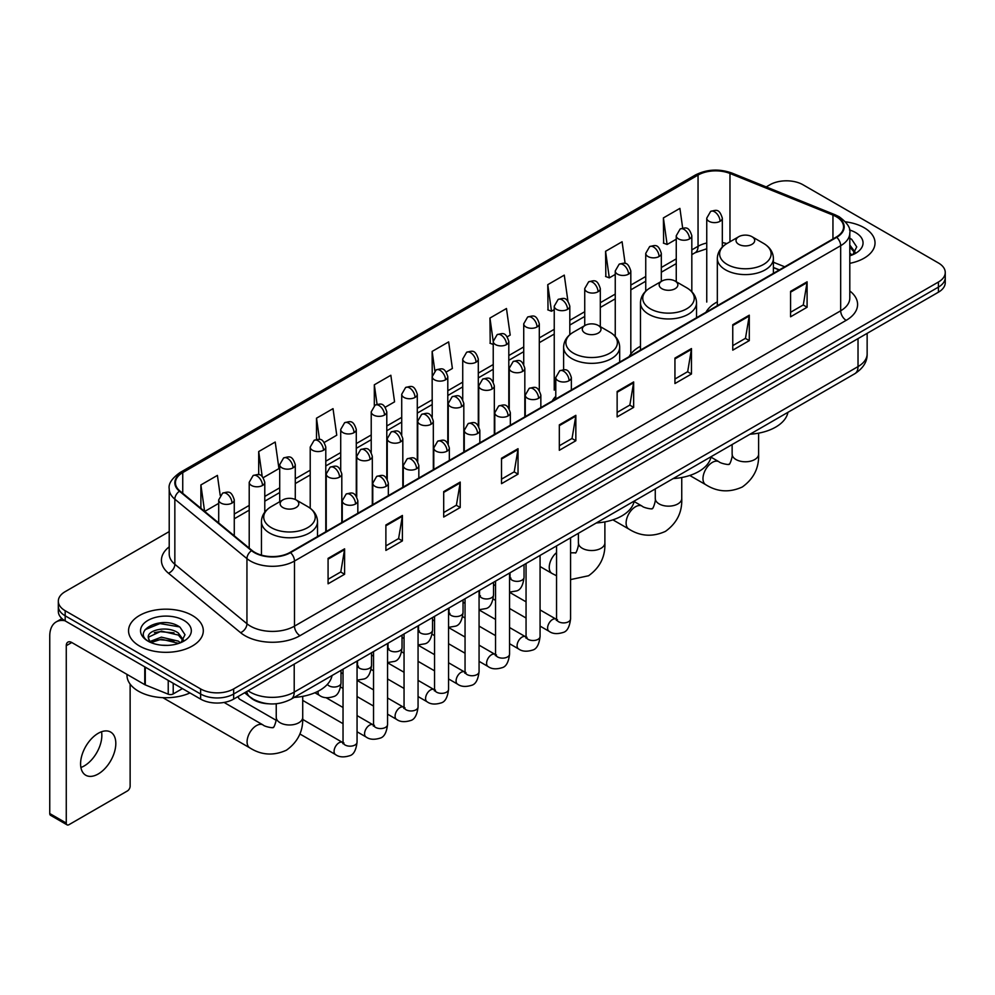 <?xml version="1.0" encoding="UTF-8"?>
<svg xmlns="http://www.w3.org/2000/svg" width="995" height="995" viewBox="0 0 995 995"><rect width="100%" height="100%" fill="white"/><g stroke="black" fill="none" stroke-linecap="round" stroke-linejoin="round"><path stroke-width="1.49" d="M555.782 396.321A41.268 23.83 0 0 0 552.225 401.047M640.481 346.248A41.268 23.83 0 0 0 629.089 356.67M717.333 301.871A41.268 23.83 0 0 0 705.952 312.293M779.222 269.993L773.401 267.643M268.638 703.801A23.358 13.482 180 0 1 251.138 698.08L244.658 692.744M169.212 531.579L65.172 591.652A23.358 13.482 0 0 0 58.319 601.191L58.319 611.365A23.358 13.482 0 0 0 65.172 620.892L200.617 699.099A23.358 13.482 0 0 0 233.651 699.099L938.409 292.207A23.358 13.482 0 0 0 945.25 282.667L945.25 277.58A23.358 13.482 0 0 1 938.409 287.12A23.358 13.482 0 0 0 945.25 277.58L945.25 272.493A23.358 13.482 0 0 0 938.409 262.966L802.965 184.759A23.358 13.482 0 0 0 769.931 184.759L766.2 186.911M58.319 601.191A23.358 13.482 0 0 0 65.172 610.719L200.617 688.926A23.358 13.482 0 0 0 233.651 688.926L233.651 694.012L938.409 287.12L233.651 694.012A23.358 13.482 0 0 1 200.617 694.012A23.358 13.482 0 0 0 233.651 694.012L233.651 699.099M65.172 610.719L65.172 615.805L200.617 694.012L65.172 615.805A23.358 13.482 0 0 1 58.319 606.278A23.358 13.482 0 0 0 65.172 615.805L65.172 620.892M864.083 227.681A37.375 21.579 0 0 0 845.414 221.823A37.375 21.579 0 0 1 864.083 227.681A37.375 21.579 0 0 1 875.028 242.929A37.375 21.579 0 0 0 864.083 227.681M192.358 615.495A37.375 21.579 0 0 0 151.626 610.818A37.375 21.579 0 0 0 128.554 630.755A37.375 21.579 0 0 0 139.499 646.004A37.375 21.579 0 0 0 180.232 650.68A37.375 21.579 0 0 0 203.303 630.755A37.375 21.579 0 0 0 192.358 615.495A37.375 21.579 0 0 0 151.626 610.818A37.375 21.579 0 0 0 128.554 630.755A37.375 21.579 0 0 0 139.499 646.004A37.375 21.579 0 0 0 180.232 650.68A37.375 21.579 0 0 0 203.303 630.755A37.375 21.579 0 0 0 192.358 615.495M836.273 216.711A24.912 14.39 180 0 1 843.573 226.885A24.912 14.39 180 0 1 836.273 237.046L290.08 552.387A24.912 14.39 180 0 1 252.058 550.471L179.946 491.02A24.912 14.39 180 0 1 175.443 482.762A24.912 14.39 180 0 1 182.744 472.588L698.055 175.07A24.912 14.39 180 0 1 729.969 173.466L832.952 215.094A24.912 14.39 180 0 1 836.273 216.711M836.708 216.45A25.534 14.751 0 0 0 833.3 214.796L730.318 173.167A25.534 14.751 0 0 0 697.619 174.821L182.296 472.339A25.534 14.751 0 0 0 179.436 491.219L251.548 550.67A25.534 14.751 0 0 0 290.528 552.648L836.708 237.308A25.534 14.751 0 0 0 836.708 216.45M328.076 558.369L328.076 583.804L344.593 574.264L344.593 548.83L328.076 558.369M328.076 579.289L340.8 571.938L344.531 549.675A6.231 3.594 -120 0 0 344.593 548.83M340.688 572.001L344.593 574.264M385.886 524.987L385.886 550.422L402.403 540.882L402.403 515.46L385.886 524.987M385.886 545.907L398.609 538.569L402.341 516.293A6.231 3.594 -120 0 0 402.403 515.46M398.497 538.631L402.403 540.882M443.695 491.617L443.695 517.039L460.212 507.512L460.212 482.077L443.695 491.617M443.695 512.537L456.419 505.186L460.15 482.923A6.231 3.594 -120 0 0 460.212 482.077M456.307 505.249L460.212 507.512M501.517 458.235L501.517 483.669L518.034 474.13L518.034 448.695L501.517 458.235M501.517 479.155L514.228 471.804L517.96 449.541A6.231 3.594 -120 0 0 518.034 448.695M514.116 471.879L518.034 474.13M790.577 291.348L790.577 316.783L807.094 307.244L807.094 281.809L790.577 291.348M790.577 312.268L803.301 304.918L807.02 282.655A6.231 3.594 -120 0 0 807.094 281.809M803.189 304.98L807.094 307.244M732.755 324.731L732.755 350.153L749.285 340.613L749.285 315.191L732.755 324.731M732.755 345.638L745.479 338.3L749.21 316.037A6.231 3.594 -120 0 0 749.285 315.191M745.367 338.362L749.285 340.613M674.946 358.101L674.946 383.535L691.463 373.996L691.463 348.561L674.946 358.101M674.946 379.02L687.669 371.682L691.401 349.407A6.231 3.594 -120 0 0 691.463 348.561M687.557 371.744L691.463 373.996M617.136 391.483L617.136 416.905L633.653 407.378L633.653 381.943L617.136 391.483M617.136 412.403L629.86 405.052L633.591 382.789A6.231 3.594 -120 0 0 633.653 381.943M629.748 405.114L633.653 407.378M559.327 424.853L559.327 450.287L575.844 440.748L575.844 415.325L559.327 424.853M559.327 445.772L572.05 438.434L575.769 416.171A6.231 3.594 -120 0 0 575.844 415.325M571.938 438.496L575.844 440.748M849.805 263.339A37.375 21.579 0 0 0 875.028 242.929A37.375 21.579 0 0 1 849.805 263.339M233.651 688.926L938.409 282.033A23.358 13.482 0 0 0 945.25 272.493M324.258 442.439L336.758 435.213L333.026 408.646L316.509 418.186L316.509 439.429M263.252 477.662L278.948 468.595L275.217 442.029L258.7 451.556L258.7 474.702M220.206 495.323L217.407 475.399L200.891 484.938L200.891 508.283M507.276 336.77L510.199 335.079L506.467 308.512L489.95 318.052L490.212 343.325M567.921 301.112L564.277 275.13L547.76 284.669L548.034 309.942M625.134 263.476L622.086 241.76L605.569 251.3L605.843 276.573M682.669 228.079L679.908 208.378L663.391 217.917L663.653 243.19M385.264 407.216L394.567 401.843L390.848 375.264L374.319 384.804L374.319 405.637M446.27 371.993L452.389 368.461L448.658 341.894L432.141 351.422L432.228 376.806M432.228 417.129L432.141 376.607M432.141 351.422L434.852 370.799M493.234 344.457L489.95 343.225M489.95 318.052L493.234 341.422A7.786 4.49 0 0 0 495.51 344.593A7.786 4.49 0 0 0 506.517 344.593A7.786 4.49 0 0 0 508.806 341.409C505.647 331.422 502.574 333.412 497.127 334.668A7.786 4.49 60 0 1 501.02 335.054A7.786 4.49 -120 0 1 506.517 344.593M547.76 284.669L551.491 311.248L554.24 309.656M551.491 311.248L547.76 309.843M605.569 251.3L609.301 277.866L615.246 274.433M609.301 277.866L605.569 276.473M663.391 217.917L667.11 244.484L676.252 239.21M667.11 244.484L663.391 243.091M374.319 384.804L377.068 404.318M316.509 418.186L319.494 439.429M258.7 451.556L262.207 476.505M204.721 511.442L218.701 503.37M200.891 484.938L204.597 511.33M849.805 253.116L852.143 254.969M849.805 255.143L850.464 255.591M849.805 245.044L855.153 252.22M849.805 247.058L854.755 252.742M849.805 255.802A25.385 14.651 0 0 0 855.6 253.302A25.385 14.651 0 0 0 855.6 232.569A25.385 14.651 0 0 0 849.506 229.982M852.752 254.708L856.732 246.909L851.695 239.322M849.805 238.377L851.359 239.099M738.763 244.335A9.341 5.398 0 0 0 751.971 244.335A9.341 5.398 0 0 0 751.971 236.698L763.575 243.402A25.746 14.863 0 0 1 763.575 264.421A25.746 14.863 0 0 1 727.158 264.421A25.746 14.863 0 0 1 727.158 243.402C720.815 247.17 717.544 252.17 717.333 258.414A28.034 16.181 0 0 0 725.554 269.856A28.034 16.181 0 0 0 756.1 273.364A28.034 16.181 0 0 0 773.401 258.414C773.19 252.17 769.919 247.17 763.575 243.402L751.971 236.698A9.341 5.398 0 0 0 738.763 236.698A9.341 5.398 0 0 0 738.763 244.335M750.019 434.218A42.822 24.726 0 0 0 787.94 412.316M661.899 288.712A9.341 5.398 0 0 0 675.12 288.712A9.341 5.398 0 0 0 675.12 281.075L686.712 287.779A25.746 14.863 0 0 1 686.712 308.798A25.746 14.863 0 0 1 650.295 308.798A25.746 14.863 0 0 1 650.295 287.779C643.952 291.547 640.68 296.547 640.481 302.791A28.034 16.181 0 0 0 648.69 314.233A28.034 16.181 0 0 0 679.237 317.741A28.034 16.181 0 0 0 696.537 302.791C696.326 296.547 693.055 291.547 686.712 287.779L675.12 281.075A9.341 5.398 0 0 0 661.899 281.075A9.341 5.398 0 0 0 661.899 288.712M673.155 478.583A42.822 24.726 0 0 0 711.077 456.693M585.035 333.089A9.341 5.398 0 0 0 598.256 333.089A9.341 5.398 0 0 0 598.256 325.452L609.848 332.156A25.746 14.863 0 0 1 609.848 353.175A25.746 14.863 0 0 1 573.431 353.175A25.746 14.863 0 0 1 573.431 332.156C567.088 335.924 563.817 340.924 563.618 347.155A28.034 16.181 0 0 0 571.826 358.61A28.034 16.181 0 0 0 602.373 362.118A28.034 16.181 0 0 0 619.674 347.155C619.475 340.924 616.191 335.924 609.848 332.156L598.256 325.452A9.341 5.398 0 0 0 585.035 325.452A9.341 5.398 0 0 0 585.035 333.089M596.291 522.96A42.822 24.726 0 0 0 634.213 501.07M282.866 507.537A9.341 5.398 0 0 0 296.087 507.537A9.341 5.398 0 0 0 296.087 499.913L307.691 506.604A25.746 14.863 0 0 1 307.691 527.636A25.746 14.863 0 0 1 271.274 527.636A25.746 14.863 0 0 1 271.274 506.604C264.931 510.373 261.648 515.373 261.449 521.616A28.034 16.181 0 0 0 269.657 533.059A28.034 16.181 0 0 0 300.204 536.566A28.034 16.181 0 0 0 317.504 521.616C317.305 515.373 314.034 510.373 307.691 506.604L296.087 499.913A9.341 5.398 0 0 0 282.866 499.913A9.341 5.398 0 0 0 282.866 507.537M294.122 697.42A42.822 24.726 0 0 0 332.056 675.518M276.088 720.256L239.783 699.286A7.002 4.042 -60 0 1 238.899 698.415A7.002 4.042 -60 0 1 238.34 696.388M101.527 731.748A24.912 14.39 -60 0 1 84.227 765.926A24.912 14.39 -60 0 1 80.906 767.481M98.206 773.986A24.912 14.39 120 0 0 114.475 752.033A24.912 14.39 120 0 0 110.656 732.071A24.912 14.39 120 0 0 98.206 733.303A24.912 14.39 120 0 0 81.926 755.255A24.912 14.39 120 0 0 85.744 775.229A24.912 14.39 120 0 0 98.206 773.986M173.217 683.279L173.217 693.925L182.446 688.602M64.899 620.743A31.143 17.985 -120 0 0 56.205 621.9A31.143 17.985 -120 0 0 49.75 636.153L49.75 813.537L66.267 823.076L66.267 645.693A7.786 4.49 60 0 1 67.884 642.123A7.786 4.49 60 0 1 71.777 642.509L144.76 684.647L144.76 666.849M66.267 823.076A3.893 2.251 120 0 0 67.075 824.855L50.558 815.315A3.893 2.251 -60 0 1 49.75 813.537M67.075 824.855A3.893 2.251 120 0 0 69.016 824.656L127.385 790.963A3.893 2.251 120 0 0 130.134 786.199L130.134 684.1M173.217 693.925A3.893 2.251 180 0 1 168.23 694.187L145.282 684.908A3.893 2.251 180 0 1 144.76 684.647M126.987 674.399L126.987 675.257A38.929 22.475 0 0 0 138.392 691.152A38.929 22.475 0 0 0 189.958 692.943M161.7 645.208L167.57 645.369M150.034 641.476L161.377 637.148L178.366 641.128L180.431 642.782M151.078 642.571L161.377 639.176L178.739 643.404M150.22 642.26L148.392 637.994A17.599 10.161 0 0 0 151.24 642.708M183.428 640.034L178.366 633.056C167.807 625.171 146.078 630.034 148.392 637.994L148.33 637.223M148.442 638.243L148.927 636.937L161.377 631.104L178.366 635.071L183.03 640.569M181.028 642.534L185.008 634.723L179.971 627.149C162.16 614.338 130.519 631.216 148.79 641.551L149.698 642.111M183.876 620.382A25.385 14.651 0 0 0 147.981 620.382A25.385 14.651 0 0 0 147.981 641.116A25.385 14.651 0 0 0 183.876 641.116A25.385 14.651 0 0 0 183.876 620.382M145.083 629.686L159.984 623.567L179.635 626.912M154.387 632.658L159.984 631.651L174.013 632.845M154.387 640.73L159.984 639.723L174.013 640.917M248.078 690.766A31.143 17.985 0 0 0 250.168 692.097A31.143 17.985 0 0 0 294.209 692.097L858.026 366.595A31.143 17.985 0 0 0 867.143 353.872C867.366 361.608 863.262 368.225 854.792 373.722L290.988 699.236A15.572 8.992 60 0 0 294.209 692.097L294.209 664.125M858.026 338.611L858.026 366.595A15.572 8.992 60 0 1 854.792 373.722M246.81 691.5A15.572 10.41 129.5 0 0 249.521 696.562L244.795 692.657M938.409 292.207L938.409 282.033M200.617 699.099L200.617 688.926M849.805 290.963A38.929 22.475 180 0 1 846.185 320.34L299.992 635.681A7.786 4.49 60 0 1 294.483 626.141L840.675 310.801A31.143 17.985 0 0 0 849.805 298.09L849.805 232.979A31.143 17.985 180 0 1 840.675 245.703A7.786 4.49 -120 0 0 836.708 237.308M299.992 635.681A38.929 22.475 180 0 1 244.932 635.681A38.929 22.475 180 0 1 240.579 632.671L168.466 573.219A38.929 22.475 180 0 1 169.212 546.84M250.441 626.141A31.143 17.985 0 0 0 294.483 626.141L294.483 561.043A31.143 17.985 180 0 1 246.947 558.63L174.846 499.179A31.143 17.985 180 0 1 169.212 488.868L169.212 553.966A31.143 17.985 0 0 0 174.846 564.289L246.947 623.741A31.143 17.985 0 0 0 250.441 626.141M849.805 232.979C850.837 228.116 847.255 222.693 839.071 216.699L834.967 214.721A7.786 3.644 112 0 0 833.3 214.796M834.967 214.721L731.984 173.08C719.086 168.516 706.848 169.187 695.256 175.07A7.786 4.49 60 0 1 697.619 174.821M182.296 472.339A7.786 4.49 -120 0 0 179.946 472.588C171.861 478.396 168.279 483.819 169.212 488.868M179.436 491.219A7.786 5.211 129.5 0 0 174.846 499.179L174.846 564.289A7.786 5.211 -50.5 0 1 168.466 573.219M731.984 173.08A7.786 3.644 112 0 0 730.318 173.167M251.548 550.67A7.786 5.211 129.5 0 0 246.947 558.63L246.947 623.741A7.786 5.211 -50.5 0 1 240.579 632.671M290.528 552.648A7.786 4.49 60 0 1 294.483 561.043L840.675 245.703L840.675 310.801A7.786 4.49 60 0 0 846.185 320.34M182.744 472.588L182.744 493.321M832.952 215.094L832.952 238.974M729.969 173.466L729.969 241.785M784.732 266.809L773.401 262.232M726.835 243.588A24.912 14.39 0 0 0 722.32 242.593M706.748 243.029A24.912 14.39 0 0 0 698.055 246.287L691.823 249.882M698.055 175.07L698.055 246.287A14.017 8.097 60 0 1 695.157 252.705L691.823 254.62M676.252 258.874L661.314 267.493M645.743 276.486L630.818 285.105M615.246 294.097L600.308 302.716M584.737 311.709L569.812 320.328M554.24 329.32L539.302 337.939M523.731 346.932L508.806 355.551M493.234 364.543L478.296 373.162M462.725 382.142L447.8 390.761M432.228 399.754L417.291 408.373M401.719 417.365L386.794 425.984M371.222 434.977L356.285 443.596M340.713 452.588L325.788 461.207M310.216 470.2L295.279 478.819M279.707 487.811L264.782 496.43M249.21 505.423L234.273 514.042M559.327 425.661L575.769 416.171M617.136 392.291L633.591 382.789M674.946 358.909L691.401 349.407M732.755 325.527L749.21 316.037M790.577 292.157L807.02 282.655M501.517 459.043L517.96 449.541M443.695 492.413L460.15 482.923M385.886 525.795L402.341 516.293M328.076 559.178L344.531 549.675M758.613 433.148L758.613 454.143A13.233 7.637 180 0 1 754.732 459.541A13.233 7.637 180 0 1 736.014 459.541A13.233 7.637 180 0 1 732.133 454.143C732.942 456.344 729.497 465.946 729.074 464.056C730.492 465.374 720.467 463.546 718.95 461.742L710.99 457.153M758.613 454.143C759.173 467.837 753.737 478.782 742.307 486.99C729.497 492.786 717.308 492.015 705.716 484.677A13.233 7.637 -60 0 1 703.689 474.068A13.233 7.637 -60 0 1 712.333 462.401A13.233 7.637 -60 0 1 718.95 461.742M681.749 477.525L681.749 498.507A13.233 7.637 180 0 1 677.869 503.918A13.233 7.637 180 0 1 659.15 503.918A13.233 7.637 180 0 1 655.27 498.507C656.078 500.721 652.633 510.323 652.21 508.433C653.628 509.751 643.603 507.923 642.086 506.119L634.126 501.53M681.749 498.507C682.309 512.214 676.874 523.159 665.444 531.367C652.633 537.163 640.444 536.392 628.852 529.054A13.233 7.637 -60 0 1 626.825 518.445A13.233 7.637 -60 0 1 635.469 506.778A13.233 7.637 -60 0 1 642.086 506.119M604.885 521.902L604.885 542.884A13.233 7.637 180 0 1 601.005 548.295A13.233 7.637 180 0 1 582.286 548.295A13.233 7.637 180 0 1 578.406 542.884C579.214 545.098 575.769 554.7 575.346 552.81L570.57 552.81M556.553 575.782L551.989 573.431A13.233 7.637 -60 0 1 549.613 564.14A13.233 7.637 -60 0 1 556.553 552.598M302.716 696.351L302.716 717.345A13.233 7.637 180 0 1 298.836 722.743A13.233 7.637 180 0 1 280.117 722.743A13.233 7.637 180 0 1 276.237 717.345C277.045 719.559 273.613 729.148 273.19 727.27C274.608 728.576 264.57 726.76 263.066 724.957L224.062 702.433M302.716 717.345C303.276 731.039 297.853 741.996 286.423 750.193C273.613 755.989 261.411 755.217 249.82 747.879A13.233 7.637 -60 0 1 247.792 737.27A13.233 7.637 -60 0 1 256.449 725.604A13.233 7.637 -60 0 1 263.066 724.957M569.065 380.699A7.786 4.49 0 0 0 571.354 377.528C568.195 367.541 565.123 369.531 559.675 370.787A7.786 4.49 60 0 1 563.568 371.172A7.786 4.49 -120 0 1 569.065 380.699A7.786 4.49 0 0 1 558.058 380.699A7.786 4.49 0 0 1 555.782 377.528L559.675 370.787M540.074 626.104L549.053 631.29A7.002 4.042 -60 0 1 547.971 625.681A7.002 4.042 -60 0 1 552.548 619.499A7.002 4.042 -60 0 1 552.859 619.325A7.002 4.042 -60 0 1 556.056 619.151L540.074 609.923M556.964 619.86L556.329 620.382L556.553 618.865A7.002 4.042 -0 0 0 558.605 621.726A7.002 4.042 -0 0 0 568.195 621.9A7.002 4.042 -0 0 0 570.57 618.865C569.613 626.999 567.088 631.551 563.008 632.497C557.15 634.275 552.499 633.877 549.053 631.29M538.569 398.311A7.786 4.49 0 0 0 540.845 395.139C537.686 385.152 534.613 387.142 529.166 388.386A7.786 4.49 60 0 1 533.059 388.771A7.786 4.49 -120 0 1 538.569 398.311A7.786 4.49 0 0 1 527.549 398.311A7.786 4.49 0 0 1 525.273 395.139L529.166 388.386M509.564 643.715L518.544 648.902A7.002 4.042 -60 0 1 517.475 643.28A7.002 4.042 -60 0 1 522.052 637.111A7.002 4.042 -60 0 1 522.363 636.937A7.002 4.042 -60 0 1 525.559 636.763L509.564 627.534M526.454 637.472L525.833 637.994L526.056 636.477A7.002 4.042 -0 0 0 528.109 639.337A7.002 4.042 -0 0 0 537.698 639.511A7.002 4.042 -0 0 0 540.074 636.477C539.103 644.611 536.591 649.163 532.512 650.108C526.654 651.887 522.002 651.489 518.544 648.902M508.059 415.922A7.786 4.49 0 0 0 510.348 412.751C507.189 402.764 504.117 404.741 498.669 405.997A7.786 4.49 60 0 1 502.562 406.383A7.786 4.49 -120 0 1 508.059 415.922A7.786 4.49 0 0 1 497.052 415.922A7.786 4.49 0 0 1 494.776 412.751L498.669 405.997M479.068 661.327L488.047 666.513A7.002 4.042 -60 0 1 486.965 660.891A7.002 4.042 -60 0 1 491.542 654.722A7.002 4.042 -60 0 1 491.853 654.548A7.002 4.042 -60 0 1 495.05 654.374L479.068 645.146M495.958 655.083L495.323 655.593L495.547 654.088A7.002 4.042 -0 0 0 497.599 656.949A7.002 4.042 -0 0 0 507.189 657.123A7.002 4.042 -0 0 0 509.564 654.088C508.607 662.222 506.082 666.774 502.002 667.72C496.144 669.498 491.493 669.1 488.047 666.513M477.563 433.534A7.786 4.49 0 0 0 479.839 430.362C476.68 420.363 473.608 422.353 468.16 423.609A7.786 4.49 60 0 1 472.053 423.994A7.786 4.49 -120 0 1 477.563 433.534A7.786 4.49 0 0 1 466.555 433.534A7.786 4.49 0 0 1 464.267 430.362L468.16 423.609M448.558 678.938L457.538 684.125A7.002 4.042 -60 0 1 456.469 678.503A7.002 4.042 -60 0 1 461.046 672.334A7.002 4.042 -60 0 1 461.357 672.16A7.002 4.042 -60 0 1 464.553 671.986L448.558 662.757M465.449 672.695L464.827 673.205L465.051 671.7A7.002 4.042 -0 0 0 467.103 674.56A7.002 4.042 -0 0 0 476.692 674.734A7.002 4.042 -0 0 0 479.068 671.7C478.097 679.834 475.585 684.373 471.506 685.331C465.648 687.11 460.996 686.712 457.538 684.125M447.053 451.145A7.786 4.49 0 0 0 449.342 447.961C446.183 437.974 443.111 439.964 437.663 441.22A7.786 4.49 60 0 1 441.556 441.606A7.786 4.49 -120 0 1 447.053 451.145A7.786 4.49 0 0 1 436.046 451.145A7.786 4.49 0 0 1 433.77 447.961L437.663 441.22M418.062 696.55L427.042 701.736A7.002 4.042 -60 0 1 425.959 696.114A7.002 4.042 -60 0 1 430.536 689.945A7.002 4.042 -60 0 1 430.847 689.771A7.002 4.042 -60 0 1 434.044 689.597L418.062 680.369M434.952 690.306L434.317 690.816L434.541 689.311A7.002 4.042 -0 0 0 436.594 692.172A7.002 4.042 -0 0 0 446.183 692.346A7.002 4.042 -0 0 0 448.558 689.311C447.601 697.445 445.076 701.985 440.996 702.943C435.138 704.721 430.487 704.323 427.042 701.736M416.557 468.757A7.786 4.49 0 0 0 418.833 465.573C415.674 455.586 412.602 457.576 407.154 458.832A7.786 4.49 60 0 1 411.047 459.217A7.786 4.49 -120 0 1 416.557 468.757A7.786 4.49 0 0 1 405.55 468.757A7.786 4.49 0 0 1 403.261 465.573L407.154 458.832M387.553 714.161L396.532 719.348A7.002 4.042 -60 0 1 395.463 713.726A7.002 4.042 -60 0 1 400.04 707.557A7.002 4.042 -60 0 1 400.351 707.383A7.002 4.042 -60 0 1 403.547 707.209L387.553 697.98M404.443 707.918L403.821 708.428L404.045 706.923A7.002 4.042 -0 0 0 406.097 709.783A7.002 4.042 -0 0 0 415.686 709.957A7.002 4.042 -0 0 0 418.062 706.923C417.092 715.057 414.579 719.596 410.5 720.554C404.642 722.333 399.99 721.935 396.532 719.348M386.048 486.368A7.786 4.49 0 0 0 388.336 483.184C385.177 473.197 382.105 475.187 376.657 476.443A7.786 4.49 60 0 1 380.55 476.829A7.786 4.49 -120 0 1 386.048 486.368A7.786 4.49 0 0 1 375.04 486.368A7.786 4.49 0 0 1 372.764 483.184L376.657 476.443M357.056 731.773L366.036 736.959A7.002 4.042 -60 0 1 364.954 731.337A7.002 4.042 -60 0 1 369.531 725.168A7.002 4.042 -60 0 1 369.841 724.994A7.002 4.042 -60 0 1 373.038 724.82L357.056 715.592M373.946 725.529L373.312 726.039L373.535 724.534A7.002 4.042 -0 0 0 375.588 727.395A7.002 4.042 -0 0 0 385.177 727.569A7.002 4.042 -0 0 0 387.553 724.534C386.595 732.668 384.07 737.208 379.99 738.166C374.132 739.944 369.481 739.546 366.036 736.959M355.551 503.98A7.786 4.49 0 0 0 357.827 500.796C354.668 490.809 351.596 492.799 346.148 494.055A7.786 4.49 60 0 1 350.041 494.44A7.786 4.49 -120 0 1 355.551 503.98A7.786 4.49 0 0 1 344.544 503.98A7.786 4.49 0 0 1 342.255 500.796L346.148 494.055M299.856 733.962L335.526 754.571A7.002 4.042 -60 0 1 334.457 748.949A7.002 4.042 -60 0 1 339.034 742.78A7.002 4.042 -60 0 1 339.345 742.606A7.002 4.042 -60 0 1 342.541 742.432L302.679 719.41M343.437 743.128L342.815 743.651L343.039 742.133A7.002 4.042 -0 0 0 345.091 744.994A7.002 4.042 -0 0 0 354.68 745.168A7.002 4.042 -0 0 0 357.056 742.133C356.086 750.28 353.573 754.819 349.494 755.777C343.636 757.556 338.984 757.158 335.526 754.571M522.549 371.458A7.786 4.49 0 0 0 524.825 368.274C521.666 358.287 518.594 360.277 513.146 361.533A7.786 4.49 60 0 1 517.039 361.919A7.786 4.49 -120 0 1 522.549 371.458A7.786 4.49 0 0 1 511.529 371.458A7.786 4.49 0 0 1 509.253 368.274L513.146 361.533M510.435 578.306L509.801 578.829L510.037 577.311A7.002 4.042 -0 0 0 512.089 580.172A7.002 4.042 -0 0 0 521.678 580.346A7.002 4.042 -0 0 0 524.042 577.311C523.084 585.458 520.572 589.998 516.492 590.955L509.564 592.112M492.04 389.057A7.786 4.49 0 0 0 494.328 385.886C491.157 375.899 488.097 377.889 482.637 379.145A7.786 4.49 60 0 1 486.53 379.53A7.786 4.49 -120 0 1 492.04 389.057A7.786 4.49 0 0 1 481.033 389.057A7.786 4.49 0 0 1 478.744 385.886L482.637 379.145M479.926 595.918L479.304 596.44L479.528 594.923A7.002 4.042 -0 0 0 481.58 597.784A7.002 4.042 -0 0 0 491.169 597.958A7.002 4.042 -0 0 0 493.545 594.923C492.587 603.069 490.062 607.609 485.983 608.567L479.068 609.724M461.543 406.669A7.786 4.49 0 0 0 463.819 403.497C460.66 393.51 457.588 395.5 452.14 396.756A7.786 4.49 60 0 1 456.033 397.142A7.786 4.49 -120 0 1 461.543 406.669A7.786 4.49 0 0 1 450.524 406.669A7.786 4.49 0 0 1 448.247 403.497L452.14 396.756M449.429 613.529L448.795 614.052L449.031 612.534A7.002 4.042 -0 0 0 451.083 615.395A7.002 4.042 -0 0 0 460.673 615.569A7.002 4.042 -0 0 0 463.036 612.534C462.078 620.681 459.566 625.221 455.486 626.178L448.558 627.335M431.034 424.28A7.786 4.49 0 0 0 433.322 421.109C430.151 411.122 427.091 413.112 421.631 414.368A7.786 4.49 60 0 1 425.524 414.753A7.786 4.49 -120 0 1 431.034 424.28A7.786 4.49 0 0 1 420.027 424.28A7.786 4.49 0 0 1 417.738 421.109L421.631 414.368M418.92 631.141L418.298 631.663L418.522 630.146A7.002 4.042 -0 0 0 420.574 633.007A7.002 4.042 -0 0 0 430.163 633.181A7.002 4.042 -0 0 0 432.539 630.146C431.581 638.28 429.056 642.832 424.977 643.79L418.062 644.947M400.537 441.892A7.786 4.49 0 0 0 402.813 438.72C399.654 428.733 396.582 430.723 391.135 431.979A7.786 4.49 60 0 1 395.027 432.365A7.786 4.49 -120 0 1 400.537 441.892A7.786 4.49 0 0 1 389.518 441.892A7.786 4.49 0 0 1 387.242 438.72L391.135 431.979M388.423 648.752L387.789 649.275L388.025 647.757A7.002 4.042 -0 0 0 390.077 650.618A7.002 4.042 -0 0 0 399.667 650.792A7.002 4.042 -0 0 0 402.03 647.757C401.072 655.892 398.56 660.444 394.48 661.401L387.553 662.558M370.028 459.503A7.786 4.49 0 0 0 372.317 456.332C369.145 446.345 366.085 448.335 360.625 449.578A7.786 4.49 60 0 1 364.518 449.964A7.786 4.49 -120 0 1 370.028 459.503A7.786 4.49 0 0 1 359.021 459.503A7.786 4.49 0 0 1 356.732 456.332L360.625 449.578M357.914 666.364L357.292 666.886L357.516 665.369A7.002 4.042 -0 0 0 359.568 668.23A7.002 4.042 -0 0 0 369.157 668.404A7.002 4.042 -0 0 0 371.533 665.369C370.575 673.503 368.05 678.055 363.971 679L357.056 680.17M339.531 477.115A7.786 4.49 0 0 0 341.807 473.943C338.648 463.956 335.576 465.934 330.129 467.19A7.786 4.49 60 0 1 334.022 467.575A7.786 4.49 -120 0 1 339.531 477.115A7.786 4.49 0 0 1 328.512 477.115A7.786 4.49 0 0 1 326.236 473.943L330.129 467.19M327.405 684.324A7.002 4.042 -0 0 0 329.071 685.841A7.002 4.042 -0 0 0 338.661 686.015A7.002 4.042 -0 0 0 341.024 682.98C340.066 691.115 337.554 695.667 333.474 696.612C327.616 698.403 322.952 697.992 319.507 695.405A7.002 4.042 -60 0 1 318.052 692.197A7.002 4.042 -60 0 1 318.126 691.226M720.044 221.313A7.786 4.49 0 0 0 722.32 218.141C719.161 208.154 716.089 210.144 710.641 211.4A7.786 4.49 60 0 1 714.534 211.786A7.786 4.49 -120 0 1 720.044 221.313A7.786 4.49 0 0 1 709.037 221.313A7.786 4.49 0 0 1 706.748 218.141L710.641 211.4M689.535 238.924A7.786 4.49 0 0 0 691.823 235.753C688.664 225.766 685.592 227.755 680.145 228.999A7.786 4.49 60 0 1 684.038 229.385A7.786 4.49 -120 0 1 689.535 238.924A7.786 4.49 0 0 1 678.528 238.924A7.786 4.49 0 0 1 676.252 235.753L680.145 228.999M659.038 256.536A7.786 4.49 0 0 0 661.314 253.364C658.155 243.377 655.083 245.367 649.635 246.611A7.786 4.49 60 0 1 653.528 246.996A7.786 4.49 -120 0 1 659.038 256.536A7.786 4.49 0 0 1 648.031 256.536A7.786 4.49 0 0 1 645.743 253.364L649.635 246.611M628.529 274.147A7.786 4.49 0 0 0 630.818 270.976C627.658 260.976 624.586 262.966 619.139 264.222A7.786 4.49 60 0 1 623.032 264.608A7.786 4.49 -120 0 1 628.529 274.147A7.786 4.49 0 0 1 617.522 274.147A7.786 4.49 0 0 1 615.246 270.976L619.139 264.222M598.032 291.759A7.786 4.49 0 0 0 600.308 288.575C597.149 278.588 594.077 280.578 588.63 281.834A7.786 4.49 60 0 1 592.522 282.219A7.786 4.49 -120 0 1 598.032 291.759A7.786 4.49 0 0 1 587.025 291.759A7.786 4.49 0 0 1 584.737 288.575L588.63 281.834M567.523 309.37A7.786 4.49 0 0 0 569.812 306.186C566.653 296.199 563.58 298.189 558.133 299.445A7.786 4.49 60 0 1 562.026 299.831A7.786 4.49 -120 0 1 567.523 309.37A7.786 4.49 0 0 1 556.516 309.37A7.786 4.49 0 0 1 554.24 306.186L558.133 299.445M537.026 326.982A7.786 4.49 0 0 0 539.302 323.798C536.143 313.811 533.071 315.801 527.624 317.057A7.786 4.49 60 0 1 531.517 317.442A7.786 4.49 -120 0 1 537.026 326.982A7.786 4.49 0 0 1 526.019 326.982A7.786 4.49 0 0 1 523.731 323.798L527.624 317.057M476.02 362.205A7.786 4.49 0 0 0 478.296 359.021C475.137 349.034 472.065 351.024 466.618 352.28A7.786 4.49 60 0 1 470.511 352.665A7.786 4.49 -120 0 1 476.02 362.205A7.786 4.49 0 0 1 465.013 362.205A7.786 4.49 0 0 1 462.725 359.021L466.618 352.28M445.511 379.816A7.786 4.49 0 0 0 447.8 376.632C444.641 366.645 441.569 368.635 436.121 369.891A7.786 4.49 60 0 1 440.014 370.277A7.786 4.49 -120 0 1 445.511 379.816A7.786 4.49 0 0 1 434.504 379.816A7.786 4.49 0 0 1 432.228 376.632L436.121 369.891M415.014 397.428A7.786 4.49 0 0 0 417.291 394.244C414.131 384.257 411.059 386.247 405.612 387.503A7.786 4.49 60 0 1 409.505 387.888A7.786 4.49 -120 0 1 415.014 397.428A7.786 4.49 0 0 1 404.007 397.428A7.786 4.49 0 0 1 401.719 394.244L405.612 387.503M384.505 415.039A7.786 4.49 0 0 0 386.794 411.855C383.635 401.868 380.563 403.858 375.115 405.114A7.786 4.49 60 0 1 379.008 405.5A7.786 4.49 -120 0 1 384.505 415.039A7.786 4.49 0 0 1 373.498 415.039A7.786 4.49 0 0 1 371.222 411.855L375.115 405.114M354.009 432.651A7.786 4.49 0 0 0 356.285 429.467C353.125 419.48 350.053 421.47 344.606 422.726A7.786 4.49 60 0 1 348.499 423.111A7.786 4.49 -120 0 1 354.009 432.651A7.786 4.49 0 0 1 343.001 432.651A7.786 4.49 0 0 1 340.713 429.467L344.606 422.726M323.499 450.25A7.786 4.49 0 0 0 325.788 447.078C322.629 437.091 319.557 439.081 314.109 440.337A7.786 4.49 60 0 1 318.002 440.723A7.786 4.49 -120 0 1 323.499 450.25A7.786 4.49 0 0 1 312.492 450.25A7.786 4.49 0 0 1 310.216 447.078L314.109 440.337M293.003 467.861A7.786 4.49 0 0 0 295.279 464.69C292.12 454.703 289.048 456.693 283.6 457.949A7.786 4.49 60 0 1 287.493 458.334A7.786 4.49 -120 0 1 293.003 467.861A7.786 4.49 0 0 1 281.995 467.861A7.786 4.49 0 0 1 279.707 464.69L283.6 457.949M262.493 485.473A7.786 4.49 0 0 0 264.782 482.301C261.623 472.314 258.551 474.304 253.103 475.56A7.786 4.49 60 0 1 256.996 475.946A7.786 4.49 -120 0 1 262.493 485.473A7.786 4.49 0 0 1 251.486 485.473A7.786 4.49 0 0 1 249.21 482.301L253.103 475.56M231.997 503.084A7.786 4.49 0 0 0 234.273 499.913C231.114 489.926 228.042 491.916 222.594 493.159A7.786 4.49 60 0 1 226.487 493.557A7.786 4.49 -120 0 1 231.997 503.084A7.786 4.49 0 0 1 220.989 503.084A7.786 4.49 0 0 1 218.701 499.913L222.594 493.159M66.267 645.693L71.777 642.509M145.282 667.147L145.282 684.908M168.23 694.187L168.23 680.406M290.988 699.236C278.451 705.53 265.926 705.53 253.389 699.236L249.521 696.562M867.143 353.872L867.143 333.35M695.256 175.07L179.946 472.588M706.748 248.762L695.157 252.705M676.252 263.613L661.314 272.232M645.743 281.224L630.818 289.843M615.246 298.836L600.308 307.455M584.737 316.447L569.812 325.067M554.24 334.059L539.302 342.678M523.731 351.67L508.806 360.289M493.234 369.282L478.296 377.901M462.725 386.893L447.8 395.512M432.228 404.505L417.291 413.124M401.719 422.104L386.794 430.723M371.222 439.715L356.285 448.335M340.713 457.327L325.788 465.946M310.216 474.938L295.279 483.558M279.707 492.55L264.782 501.169M249.21 510.161L234.273 518.781M779.396 269.894L773.401 267.468M705.716 484.677L689.771 475.473M773.401 273.351L773.401 258.414M717.333 305.714L717.333 258.414M738.763 236.698L727.158 243.402M732.133 444.541L732.133 454.143M628.852 529.054L612.908 519.85M696.537 317.728L696.537 302.791M640.481 350.091L640.481 302.791M661.899 281.075L650.295 287.779M655.27 488.918L655.27 498.507M604.885 542.884C605.445 556.591 600.01 567.536 588.592 575.744L570.57 579.587M551.989 573.431L540.074 566.541M619.674 362.105L619.674 347.155M563.618 369.742L563.618 347.155M585.035 325.452L573.431 332.156M578.406 533.295L578.406 542.884M249.82 747.879L162.844 697.657M317.504 536.554L317.504 521.616M261.449 555.123L261.449 521.616M282.866 499.913L271.274 506.604M276.237 703.751L276.237 717.345M557.474 619.711L556.056 619.151M570.57 537.81L570.57 618.865M571.354 390.003L571.354 377.528M526.056 618.019L509.564 608.492M495.547 600.408L493.122 599.002M556.553 545.907L556.553 618.865M555.782 398.995L555.782 377.528M526.056 601.826L509.564 592.311M526.977 637.322L525.559 636.763M540.074 555.421L540.074 636.477M540.845 407.614L540.845 395.139M495.547 635.631L479.068 626.104M465.051 618.019L462.625 616.614M526.056 563.518L526.056 636.477M525.273 416.606L525.273 395.139M495.547 619.437L479.068 609.923M496.468 654.934L495.05 654.374M509.564 573.033L509.564 654.088M510.348 425.226L510.348 412.751M465.051 653.23L448.558 643.715M434.541 635.631L432.116 634.225M495.547 581.13L495.547 654.088M494.776 434.218L494.776 412.751M465.051 637.049L448.558 627.534M465.971 672.545L464.553 671.986M479.068 590.644L479.068 671.7M479.839 442.837L479.839 430.362M434.541 670.841L418.062 661.327M404.045 653.23L401.619 651.837M465.051 598.741L465.051 671.7M464.267 451.829L464.267 430.362M434.541 654.66L418.062 645.146M435.462 690.157L434.044 689.597M448.558 608.256L448.558 689.311M449.342 460.449L449.342 447.961M404.045 688.453L387.553 678.938M373.535 670.841L371.11 669.448M434.541 616.353L434.541 689.311M433.77 469.441L433.77 447.961M404.045 672.272L387.553 662.757M404.965 707.768L403.547 707.209M418.062 625.867L418.062 706.923M418.833 478.06L418.833 465.573M373.535 706.064L357.056 696.55M343.039 688.453L340.613 687.06M404.045 633.964L404.045 706.923M403.261 487.053L403.261 465.573M373.535 689.883L357.056 680.369M374.456 725.38L373.038 724.82M387.553 643.479L387.553 724.534M388.336 495.672L388.336 483.184M343.039 723.676L302.716 700.405M373.535 651.576L373.535 724.534M372.764 504.664L372.764 483.184M343.039 707.495L326.124 697.731M343.959 742.991L342.541 742.432M357.056 661.09L357.056 742.133M357.827 513.283L357.827 500.796M343.039 669.187L343.039 742.133M342.255 522.263L342.255 500.796M237.817 696.687L238.899 698.415M510.957 578.17L509.527 577.61M524.042 564.675L524.042 577.311M524.825 416.868L524.825 368.274M510.037 572.772L510.037 577.311M495.547 585.719L493.545 584.562M509.253 408.771L509.253 368.274M480.448 595.781L479.03 595.221M493.545 582.286L493.545 594.923M494.328 434.479L494.328 385.886M479.528 590.383L479.528 594.923M465.051 603.331L463.036 602.174M478.744 426.382L478.744 385.886M449.951 613.393L448.521 612.821M463.036 599.898L463.036 612.534M463.819 452.091L463.819 403.497M449.031 607.995L449.031 612.534M434.541 620.942L432.539 619.785M448.247 443.994L448.247 403.497M419.442 631.004L418.024 630.432M432.539 617.509L432.539 630.146M433.322 469.702L433.322 421.109M418.522 625.606L418.522 630.146M404.045 638.554L402.03 637.397M417.738 461.605L417.738 421.109M388.945 648.616L387.515 648.043M402.03 635.121L402.03 647.757M402.813 487.301L402.813 438.72M388.025 643.205L388.025 647.757M373.535 656.165L371.533 654.996M387.242 479.217L387.242 438.72M358.436 666.215L357.018 665.655M371.533 652.732L371.533 665.369M372.317 504.913L372.317 456.332M357.516 660.817L357.516 665.369M343.039 673.777L341.024 672.608M356.732 496.816L356.732 456.332M341.024 670.344L341.024 682.98M341.807 522.524L341.807 473.943M319.507 695.405L314.893 692.744M326.236 531.517L326.236 473.943M722.32 247.071L722.32 218.141M706.748 302.057L706.748 218.141M691.823 291.709L691.823 235.753M676.252 281.734L676.252 235.753M661.314 281.411L661.314 253.364M645.743 291.162L645.743 253.364M630.818 354.021L630.818 270.976M615.246 336.397L615.246 270.976M600.308 326.646L600.308 288.575M584.737 325.626L584.737 288.575M569.812 334.706L569.812 306.186M554.24 390.115L554.24 306.186M539.302 390.488L539.302 323.798M523.731 364.294L523.731 323.798M508.806 408.099L508.806 341.409M493.234 381.906L493.234 341.409L497.127 334.668M478.296 425.711L478.296 359.021M462.725 399.517L462.725 359.021M447.8 443.31L447.8 376.632M417.291 460.921L417.291 394.244M401.719 434.74L401.719 394.244M386.794 478.533L386.794 411.855M371.222 452.352L371.222 411.855M356.285 496.144L356.285 429.467M340.713 469.963L340.713 429.467M325.788 530.994L325.788 447.078M310.216 508.271L310.216 447.078M295.279 499.49L295.279 464.69M279.707 501.729L279.707 464.69M264.782 512.151L264.782 482.301M249.21 548.121L249.21 482.301M234.273 535.808L234.273 499.913M218.701 522.972L218.701 499.913M56.205 621.9L61.951 618.579"/></g></svg>
